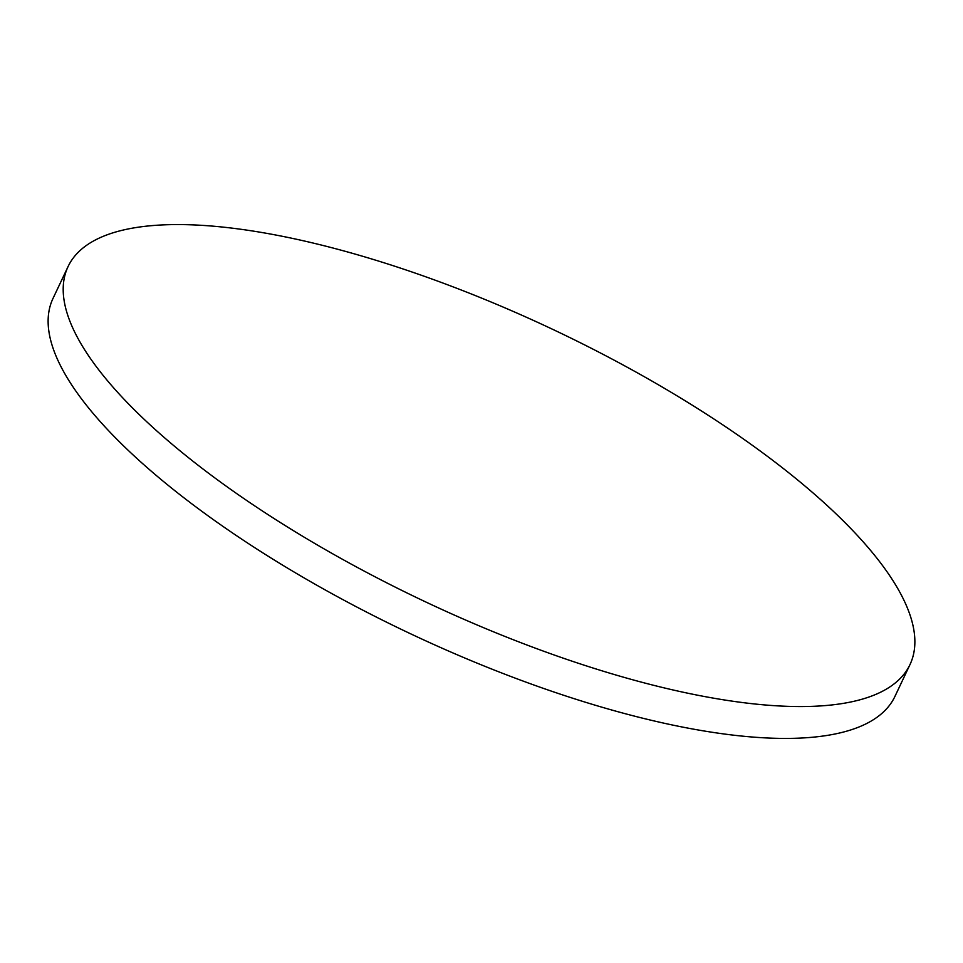 <?xml version="1.0" encoding="UTF-8"?>
<svg xmlns="http://www.w3.org/2000/svg" width="963" height="963" viewBox="0 0 963 963"><rect width="100%" height="100%" fill="white"/><g stroke="black" fill="none" stroke-linecap="round" stroke-linejoin="round"><path stroke-width="1.44" d="M728.847 428.932A465.623 150.36 25.3 0 0 68.072 266.57A465.623 150.36 25.3 0 0 249.212 502.192A465.623 150.36 25.3 0 0 909.999 664.554A465.623 150.36 25.3 0 0 728.847 428.932M68.072 266.57L53.001 298.446A465.623 150.36 25.3 0 0 234.153 534.068A465.623 150.36 25.3 0 0 894.928 696.43L909.999 664.554"/></g></svg>
